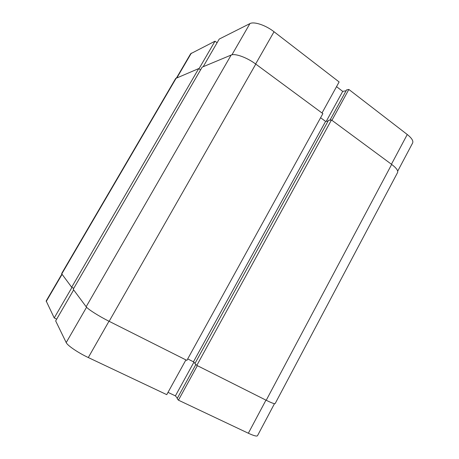 <?xml version="1.0" encoding="UTF-8"?>
<svg xmlns="http://www.w3.org/2000/svg" width="459" height="459" viewBox="0 0 459 459"><rect width="100%" height="100%" fill="white"/><g stroke="black" fill="none" stroke-linecap="round" stroke-linejoin="round"><path stroke-width="0.69" d="M391.665 164.414C396.364 167.994 398.326 170.714 397.557 172.573L275.182 403.53C274.671 404.069 271.682 402.985 266.22 400.271L196.819 365.387L194.897 363.591L328.495 120.31L331.455 119.965L391.665 164.414L266.22 400.271M176.325 77.921L61.787 273.903L61.661 273.518L175.682 78.449L198.713 68.586L200.549 69.888M202.138 67.157L231.147 55.057C235.014 53.169 247.005 57.501 255.778 64.094L322.861 113.62L186.888 360.395L109.144 321.317C98.88 316.199 87.721 309.096 86.16 306.75L73.193 289.279L202.138 67.157M320.594 117.733L325.592 121.4L328.053 121.119M187.708 358.909L193.457 361.807L195.058 363.298M61.787 273.903L71.673 287.231L73.761 288.298M198.713 68.586L71.673 287.231M325.592 121.4L193.457 361.807M331.455 119.965L196.819 365.387M71.977 287.386L54.225 317.944L46.17 300.966L61.902 274.057M185.906 359.902L166.749 394.648L88.294 357.544C78.116 352.782 67.398 345.489 66.205 342.586L55.665 320.904L73.658 289.899M54.225 317.944L56.686 319.143M274.482 403.668L257.505 435.7C256.822 436.572 253.77 435.746 248.348 433.239L178.431 400.168L197.359 365.657M195.861 364.498L177.134 398.624L178.431 400.168M168.005 392.365L175.401 395.876L177.358 398.205M193.899 362.22L175.401 395.876M391.435 164.247L407.253 134.504L348.846 89.453L331.926 120.31M203.176 66.727L219.224 39.072L249.914 23.61C253.947 21.286 265.681 25.176 274.029 31.746L255.64 63.99M176.583 77.818L190.651 53.743L215.001 41.201L198.976 68.775M217.096 42.739L215.001 41.201M322.011 112.994L339.121 81.954L274.029 31.746M346.115 90.744L342.712 91.393L336.533 86.653M348.846 89.453L346.585 89.889L329.987 120.138M407.253 134.504C411.729 138.084 413.519 140.919 412.624 143.013L397.689 171.19M326.269 121.319L342.712 91.393M231.147 55.057L86.16 306.75M255.778 64.094L109.144 321.317M62.091 274.31L46.221 301.471M108.99 321.243L88.294 357.544M248.348 433.239L265.95 400.139M66.205 342.586L86.567 307.232M231.944 54.81L249.914 23.61M191.34 53.124L177.013 77.634"/></g></svg>

